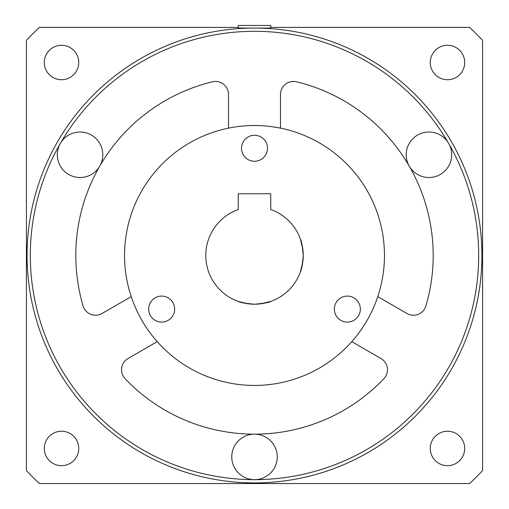 <?xml version="1.0" encoding="UTF-8"?>
<svg xmlns="http://www.w3.org/2000/svg" width="509" height="509" viewBox="0 0 509 509"><rect width="100%" height="100%" fill="white"/><g stroke="black" fill="none" stroke-linecap="round" stroke-linejoin="round"><path stroke-width="0.76" d="M254.5 28.052L270.743 28.052L270.743 25.45L238.257 25.45L238.257 28.052L254.5 28.052M334.356 309.084A12.999 12.999 0 0 0 347.348 322.076A12.999 12.999 0 0 0 360.347 309.084A12.999 12.999 0 0 0 347.348 296.085A12.999 12.999 0 0 0 334.356 309.084M148.653 309.084A12.999 12.999 0 0 0 161.652 322.076A12.999 12.999 0 0 0 174.644 309.084A12.999 12.999 0 0 0 161.652 296.085A12.999 12.999 0 0 0 148.653 309.084M241.501 148.259A12.999 12.999 0 0 0 254.5 161.258A12.999 12.999 0 0 0 267.499 148.259A12.999 12.999 0 0 0 254.5 135.267A12.999 12.999 0 0 0 241.501 148.259M228.509 128.141L228.509 94.432A12.999 12.999 0 0 0 212.457 81.803A178.691 178.691 0 0 0 99.751 166.131A22.74 22.74 0 0 1 68.683 174.453A22.74 22.74 0 0 1 60.355 143.385A224.176 224.176 0 0 0 254.5 479.65A22.74 22.74 0 0 1 231.76 456.91A22.74 22.74 0 0 1 254.5 434.164A22.74 22.74 0 0 1 277.24 456.91A22.74 22.74 0 0 1 254.5 479.65A224.176 224.176 0 0 0 448.645 143.385A224.176 224.176 0 0 0 60.355 143.385A22.74 22.74 0 0 1 91.423 135.063A22.74 22.74 0 0 1 99.751 166.131A178.691 178.691 0 0 0 83.069 305.903A12.999 12.999 0 0 0 102.035 313.487L131.233 296.632M377.767 296.632L406.965 313.487A12.999 12.999 0 0 0 425.931 305.903A178.691 178.691 0 0 0 409.249 166.131A22.74 22.74 0 0 1 417.577 135.063A22.74 22.74 0 0 1 448.645 143.385A22.74 22.74 0 0 1 440.317 174.453A22.74 22.74 0 0 1 409.249 166.131A178.691 178.691 0 0 0 296.543 81.803A12.999 12.999 0 0 0 280.491 94.432L280.491 128.141M351.776 341.647L380.974 358.508A12.999 12.999 0 0 1 383.881 378.721A178.691 178.691 0 0 1 125.119 378.721A12.999 12.999 0 0 1 128.026 358.508L157.224 341.647M254.5 304.21C264.381 303.3 269.795 302.371 270.743 301.423C269.789 302.371 264.375 303.3 254.5 304.21C244.625 303.3 239.205 302.371 238.257 301.423C239.211 302.371 244.625 303.3 254.5 304.21L257.7 304.102M238.575 301.532L248.258 303.809M254.5 385.434C275.458 384.327 275.458 384.327 254.5 385.434L251.879 385.408M303.129 252.286L303.237 255.473C302.327 245.599 301.398 240.184 300.45 239.23C301.398 240.184 302.327 245.599 303.237 255.473A48.737 48.737 0 0 0 270.743 209.53L270.743 193.744L238.257 193.744L238.257 209.53A48.737 48.737 0 0 0 254.5 304.21A48.737 48.737 0 0 0 303.237 255.473C302.327 265.354 301.398 270.769 300.45 271.717C301.398 270.763 302.327 265.348 303.237 255.473L303.129 258.674M302.83 261.721L300.45 271.717M260.748 303.809L270.743 301.423M300.45 239.23L302.83 249.232M384.46 255.473A129.96 129.96 0 0 0 254.5 125.519A129.96 129.96 0 0 0 124.54 255.473A129.96 129.96 0 0 0 254.5 385.434A129.96 129.96 0 0 0 384.46 255.473L384.429 252.852M481.928 255.473A227.428 227.428 0 0 0 254.5 28.052A227.428 227.428 0 0 0 27.072 255.473A227.428 227.428 0 0 0 254.5 482.901A227.428 227.428 0 0 0 481.928 255.473M430.258 62.499A17.217 17.217 0 0 0 447.475 79.716A17.217 17.217 0 0 0 464.698 62.499A17.217 17.217 0 0 0 447.475 45.276A17.217 17.217 0 0 0 430.258 62.499M430.258 448.454A17.217 17.217 0 0 0 447.475 465.671A17.217 17.217 0 0 0 464.698 448.454A17.217 17.217 0 0 0 447.475 431.231A17.217 17.217 0 0 0 430.258 448.454M44.302 448.454A17.217 17.217 0 0 0 61.525 465.671A17.217 17.217 0 0 0 78.742 448.454A17.217 17.217 0 0 0 61.525 431.231A17.217 17.217 0 0 0 44.302 448.454M44.302 62.499A17.217 17.217 0 0 0 61.525 79.716A17.217 17.217 0 0 0 78.742 62.499A17.217 17.217 0 0 0 61.525 45.276A17.217 17.217 0 0 0 44.302 62.499M270.743 27.397L469.622 27.397A313.525 313.525 0 0 1 482.577 40.351L482.577 470.596A313.525 313.525 0 0 1 469.622 483.55L39.378 483.55A313.525 313.525 0 0 1 26.423 470.596L26.423 40.351A313.525 313.525 0 0 1 39.378 27.397L238.257 27.397"/></g></svg>
